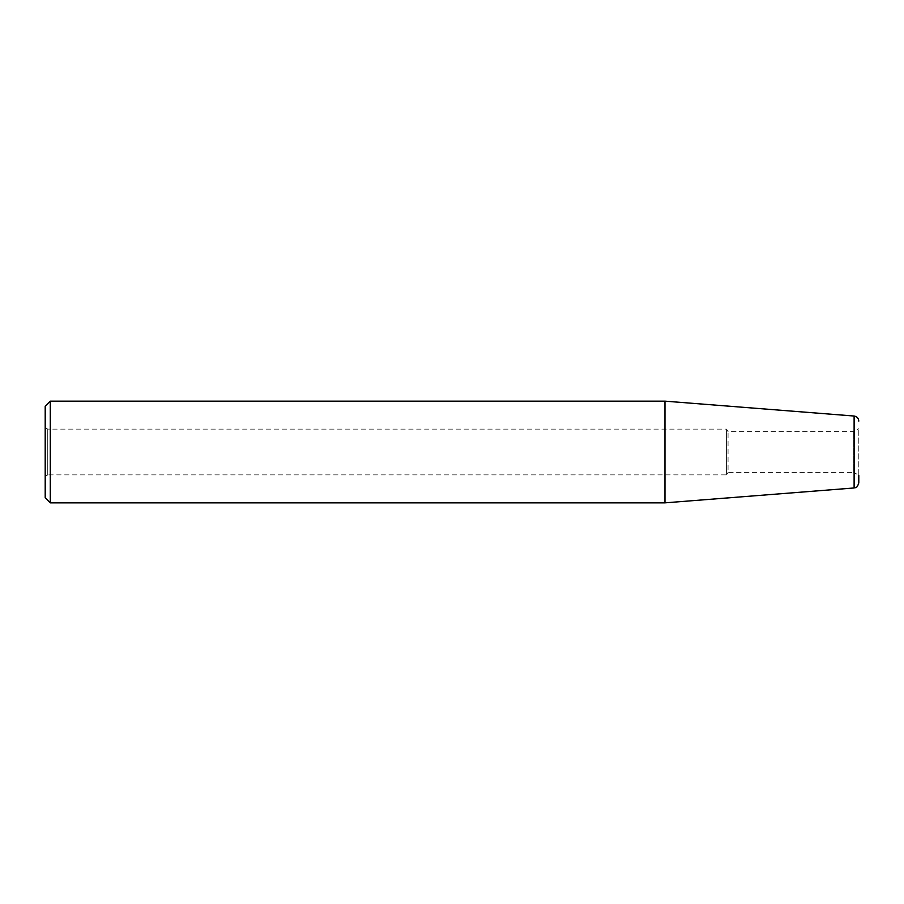 <?xml version="1.0" encoding="UTF-8"?>
<svg xmlns="http://www.w3.org/2000/svg" width="904" height="904" viewBox="0 0 904 904"><rect width="100%" height="100%" fill="white"/><g stroke="black" fill="none" stroke-linecap="round" stroke-linejoin="round"><path stroke-width="0.68" stroke-dasharray="4.52 3.39" d="M664.971 502.85L664.971 401.15M50.285 502.85L50.285 401.15M858.8 482.894L858.8 428.722L858.8 475.278L853.715 472.34L853.715 431.66L853.715 472.34L728.059 472.34L728.059 431.66L728.059 472.34L726.59 474.882L726.59 429.117L726.59 474.882L47.742 474.882L47.742 429.117L47.742 474.882L45.2 476.351L45.2 427.648L45.2 476.351M45.2 497.765L45.2 406.235M854.111 487.968L854.111 416.032M45.2 427.648L47.742 429.117L726.59 429.117L728.059 431.66L853.715 431.66L858.8 428.722"/><path stroke-width="1.36" d="M50.285 401.15L664.971 401.15L664.971 502.85L50.285 502.85L45.2 497.765L45.2 406.235L50.285 401.15L50.285 502.85M664.971 401.15L854.111 416.032L854.111 487.968L664.971 502.85M858.8 475.278L858.8 482.894C856.653 489.437 855.376 487.053 854.111 487.968M854.111 416.032C856.992 416.507 858.551 418.202 858.8 421.106"/></g></svg>

